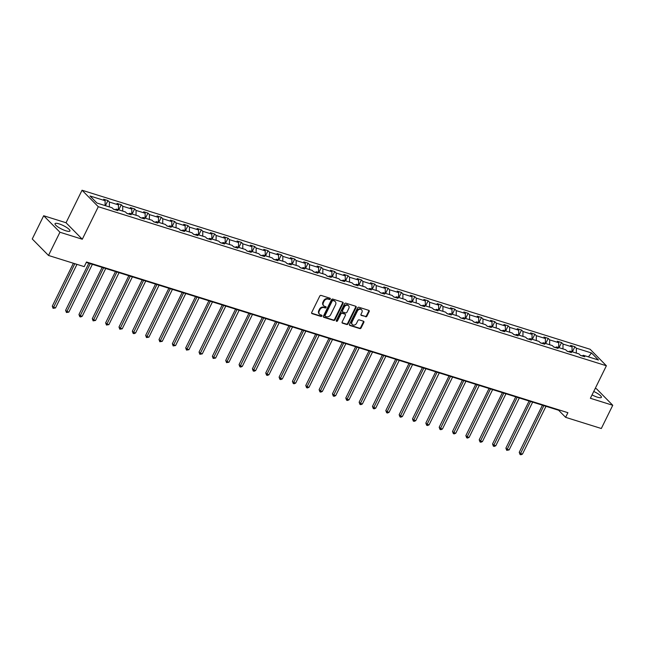 <?xml version="1.0" encoding="UTF-8"?>
<svg xmlns="http://www.w3.org/2000/svg" width="645" height="645" viewBox="0 0 645 645"><rect width="100%" height="100%" fill="white"/><g stroke="black" fill="none" stroke-linecap="round" stroke-linejoin="round"><path stroke-width="0.97" d="M330.256 299.022A0.734 0.589 135.4 0 0 329.99 298.2L321.065 295.41A1.048 0.847 135.4 0 0 319.783 296.063L311.704 312.478A1.048 0.847 135.4 0 0 312.091 313.647L321.008 316.445A0.734 0.589 135.4 0 0 321.637 315.163L320.484 314.8A3.346 2.709 135.4 0 1 319.541 314.236A3.346 2.709 135.4 0 1 319.235 311.043L319.912 309.681A3.346 2.709 135.4 0 1 324.032 307.601L325.185 307.963A0.734 0.589 135.4 0 0 325.814 306.681L324.661 306.327A3.346 2.709 135.4 0 1 323.717 305.754A3.346 2.709 135.4 0 1 323.411 302.561L324.08 301.199A3.346 2.709 135.4 0 1 328.2 299.119L329.361 299.482A0.734 0.589 135.4 0 0 330.256 299.022M323.717 305.754L323.274 305.311A3.346 2.709 135.4 0 1 322.968 302.118L323.645 300.747A3.346 2.709 135.4 0 1 327.765 298.675L328.918 299.038A0.734 0.589 135.4 0 0 329.893 298.175M311.632 313.196A1.048 0.847 135.4 0 0 311.656 313.204L320.573 315.994A0.734 0.589 135.4 0 0 321.549 315.139M319.541 314.236L319.098 313.784A3.346 2.709 135.4 0 1 318.799 310.6L319.469 309.229A3.346 2.709 135.4 0 1 323.588 307.157L324.749 307.512A0.734 0.589 135.4 0 0 325.717 306.657M592.054 394.893A8.304 1.927 26.2 0 0 597.359 397.167A8.304 1.927 26.2 0 0 601.382 397.352A8.304 1.927 26.2 0 0 593.739 391.467M59.066 223.863A8.304 1.927 26.2 0 0 55.043 223.67A8.304 1.927 26.2 0 0 58.227 227.137A8.304 1.927 26.2 0 0 65.919 230.813A8.304 1.927 26.2 0 0 69.95 231.007A8.304 1.927 26.2 0 0 66.766 227.54A8.304 1.927 26.2 0 0 59.066 223.863M365.626 316.776A1.048 0.847 135.4 0 0 366.916 316.131L369.182 311.527A1.048 0.847 135.4 0 0 368.787 310.35L358.886 307.246A1.048 0.847 135.4 0 0 357.596 307.899L349.517 324.314A1.048 0.847 135.4 0 0 349.913 325.491L359.813 328.587A1.048 0.847 135.4 0 0 361.103 327.942L363.844 322.379A1.048 0.847 135.4 0 0 363.449 321.202L359.209 319.872A1.048 0.847 135.4 0 0 357.927 320.525L356.564 323.282A2.798 2.257 135.4 0 1 352.331 324.54A2.798 2.257 135.4 0 1 352.073 321.879L357.394 311.067A2.798 2.257 135.4 0 1 361.627 309.81A2.798 2.257 135.4 0 1 361.885 312.478L360.998 314.276A1.048 0.847 135.4 0 0 361.385 315.453L365.191 316.332A1.048 0.847 135.4 0 0 366.473 315.687L368.738 311.075A1.048 0.847 135.4 0 0 368.811 310.358M590.385 398.279L612.75 405.278L601.317 428.506L565.617 417.331L567.898 412.687L86.495 261.991L84.213 266.635L48.504 255.46L59.937 232.232L82.294 239.239L98.298 206.722L606.389 365.763L590.385 398.279M343.075 303.352A1.048 0.847 135.4 0 0 342.68 302.174L332.78 299.078A1.048 0.847 135.4 0 0 331.49 299.723L323.411 316.139A1.048 0.847 135.4 0 0 323.806 317.316L333.707 320.42A1.048 0.847 135.4 0 0 334.997 319.767L343.075 303.352L342.632 302.908A1.048 0.847 135.4 0 0 342.705 302.183M345.833 303.166L355.734 306.262A1.048 0.847 135.4 0 1 356.129 307.439L348.05 323.855A1.048 0.847 135.4 0 1 346.76 324.5L342.527 323.177A1.048 0.847 135.4 0 1 342.132 322L345.406 315.341A1.048 0.847 135.4 0 0 345.019 314.171L342.205 313.293A1.048 0.847 135.4 0 0 340.915 313.938L337.504 320.871A0.734 0.589 135.4 0 1 336.335 320.5L344.543 303.811A1.048 0.847 135.4 0 1 345.833 303.166M612.75 405.278L596.496 388.79L595.246 388.403M82.294 239.239L66.04 222.751L43.683 215.744L59.937 232.232M43.683 215.744L32.25 238.972L48.504 255.46M582.088 355.919L583.298 355.266L584.773 356.766L580.492 355.427L579.025 353.928L569.954 351.098L571.43 352.589L567.157 351.251L565.681 349.751L556.619 346.921L558.086 348.413L553.813 347.075L552.338 345.583L543.275 342.745L544.743 344.236L540.47 342.898L539.002 341.407L529.932 338.569L531.407 340.06L527.126 338.722L525.659 337.23L516.589 334.392L518.064 335.884L513.791 334.545L512.315 333.054L503.253 330.216L504.721 331.707L500.447 330.369L498.972 328.877L489.91 326.039L491.377 327.531L487.104 326.193L485.637 324.701L476.566 321.863L478.042 323.355L473.761 322.016L472.293 320.525L463.223 317.687L464.698 319.178L460.425 317.84L458.95 316.348L449.887 313.51L451.355 315.002L447.082 313.663L445.606 312.172L436.544 309.334L438.011 310.825L433.738 309.487L432.263 307.996L423.201 305.158L424.676 306.649L420.395 305.311L418.928 303.819L409.857 300.981L411.333 302.473L407.06 301.134L405.584 299.643L396.522 296.805L397.989 298.296L393.716 296.958L392.241 295.466L383.178 292.628L384.646 294.12L380.373 292.782L378.897 291.29L369.835 288.452L371.31 289.944L367.029 288.605L365.562 287.114L356.492 284.276L357.967 285.767L353.686 284.429L352.218 282.937L343.156 280.099L344.624 281.591L340.35 280.252L338.875 278.761L329.813 275.923L331.28 277.414L327.007 276.076L325.531 274.585L316.469 271.747L317.945 273.238L313.663 271.9L312.196 270.408L303.126 267.57L304.601 269.062L300.32 267.723L298.853 266.232L289.79 263.394L291.258 264.885L286.985 263.547L285.509 262.055L276.447 259.217L277.914 260.709L273.641 259.371L272.166 257.879L263.104 255.041L264.579 256.533L260.298 255.194L258.83 253.703L249.76 250.865L251.236 252.356L246.954 251.018L245.487 249.526L236.417 246.688L237.892 248.18L233.619 246.842L232.144 245.35L223.081 242.512L224.549 244.004L220.276 242.665L218.8 241.174L209.738 238.336L211.205 239.827L206.932 238.489L205.465 236.997L196.394 234.159L197.87 235.651L193.589 234.312L192.121 232.821L183.051 229.983L184.526 231.474L180.253 230.136L178.778 228.644L169.716 225.806L171.183 227.298L166.91 225.96L165.434 224.468L156.372 221.63L157.84 223.122L153.566 221.783L152.099 220.292L143.029 217.454L144.504 218.945L140.223 217.607L138.756 216.115L129.685 213.277L131.161 214.769L126.888 213.431L125.412 211.939L116.35 209.101L117.817 210.593L113.544 209.254L112.069 207.763L96.935 203.03L89.994 195.983L105.127 200.724L103.66 199.232L107.933 200.571L109.408 202.062L118.47 204.9L117.003 203.409L121.276 204.747L122.744 206.239L131.814 209.077L130.338 207.585L134.62 208.924L136.087 210.415L145.157 213.253L143.682 211.762L147.955 213.1L149.43 214.592L158.493 217.43L157.025 215.938L161.298 217.276L162.774 218.768L171.836 221.606L170.369 220.114L174.642 221.453L176.117 222.944L185.18 225.782L183.704 224.291L187.985 225.629L189.453 227.121L198.523 229.959L197.048 228.467L201.329 229.805L202.796 231.297L211.858 234.135L210.391 232.643L214.664 233.982L216.139 235.473L225.202 238.311L223.734 236.82L228.008 238.158L229.483 239.65L238.545 242.488L237.07 240.996L241.351 242.335L242.818 243.826L251.889 246.664L250.413 245.173L254.694 246.511L256.162 248.003L265.224 250.841L263.757 249.349L268.03 250.687L269.505 252.179L278.567 255.017L277.1 253.525L281.373 254.864L282.849 256.355L291.911 259.193L290.435 257.694L294.717 259.04L296.184 260.532L305.254 263.37L303.779 261.87L308.06 263.208L309.527 264.708L318.598 267.546L317.122 266.046L321.395 267.385L322.871 268.884L331.933 271.722L330.466 270.223L334.739 271.561L336.214 273.061L345.277 275.899L343.801 274.399L348.082 275.738L349.55 277.237L358.62 280.075L357.145 278.575L361.426 279.914L362.893 281.413L371.963 284.252L370.488 282.752L374.761 284.09L376.237 285.59L385.299 288.42L383.831 286.928L388.105 288.267L389.58 289.766L398.642 292.596L397.175 291.105L401.448 292.443L402.915 293.935L411.986 296.773L410.51 295.281L414.791 296.619L416.259 298.111L425.329 300.949L423.854 299.457L428.127 300.796L429.602 302.287L438.665 305.125L437.197 303.634L441.47 304.972L442.946 306.464L452.008 309.302L450.541 307.81L454.814 309.149L456.281 310.64L465.351 313.478L463.876 311.986L468.157 313.325L469.625 314.816L478.695 317.654L477.219 316.163L481.493 317.501L482.968 318.993L492.03 321.831L490.563 320.339L494.836 321.678L496.311 323.169L505.374 326.007L503.906 324.516L508.179 325.854L509.655 327.346L518.717 330.184L517.242 328.692L521.523 330.03L522.99 331.522L532.06 334.36L530.585 332.868L534.858 334.207L536.334 335.698L545.396 338.536L543.928 337.045L548.202 338.383L549.677 339.875L558.739 342.713L557.272 341.221L561.545 342.56L563.021 344.051L572.083 346.889L570.607 345.397L574.889 346.736L576.356 348.227L591.497 352.968L598.439 360.007L583.298 355.266M98.298 206.722L82.044 190.235L590.135 349.276L606.389 365.763M568.866 351.678L567.003 351.098M572.018 351.743L572.083 346.889M562.956 348.905L563.021 344.051M568.745 351.751L569.954 351.098M555.53 347.502L553.668 346.921M558.675 347.566L558.739 342.713M549.613 344.728L549.677 339.875M555.401 347.574L556.619 346.921M542.187 343.325L540.325 342.745M545.339 343.39L545.396 338.536M536.269 340.552L536.334 335.698M542.066 343.398L543.275 342.745M528.844 339.149L526.981 338.569M531.996 339.214L532.06 334.36M522.926 336.376L522.99 331.522M528.723 339.222L529.932 338.569M515.5 334.973L513.638 334.392M518.653 335.037L518.717 330.184M509.59 332.199L509.655 327.346M515.379 335.045L516.589 334.392M502.157 330.804L500.302 330.216M505.309 330.861L505.374 326.007M496.247 328.023L496.311 323.169M502.036 330.869L503.253 330.216M488.821 326.628L486.959 326.039M491.974 326.684L492.03 321.831M482.903 323.846L482.968 318.993M488.7 326.692L489.91 326.039M475.478 322.452L473.615 321.863M478.63 322.508L478.695 317.654M469.56 319.67L469.625 314.816M475.357 322.516L476.566 321.863M462.134 318.275L460.272 317.687M465.287 318.332L465.351 313.478M456.225 315.494L456.281 310.64M462.013 318.34L463.223 317.687M448.791 314.099L446.937 313.51M451.943 314.155L452.008 309.302M442.881 311.317L442.946 306.464M448.67 314.163L449.887 313.51M435.456 309.923L433.593 309.334M438.608 309.979L438.665 305.125M429.538 307.141L429.602 302.287M435.335 309.987L436.544 309.334M422.112 305.746L420.25 305.158M425.265 305.803L425.329 300.949M416.194 302.965L416.259 298.111M421.991 305.811L423.201 305.158M408.769 301.57L406.906 300.981M411.921 301.626L411.986 296.773M402.859 298.788L402.915 293.935M408.648 301.634L409.857 300.981M395.425 297.393L393.563 296.805M398.578 297.45L398.642 292.596M389.516 294.612L389.58 289.766M395.304 297.458L396.522 296.805M382.09 293.217L380.228 292.628M385.234 293.273L385.299 288.42M376.172 290.435L376.237 285.59M381.969 293.281L383.178 292.628M368.747 289.041L366.884 288.452M371.899 289.097L371.963 284.252M362.829 286.259L362.893 281.413M368.626 289.105L369.835 288.452M355.403 284.864L353.541 284.276M358.556 284.921L358.62 280.075M349.493 282.083L349.55 277.237M355.282 284.929L356.492 284.276M342.06 280.688L340.197 280.107M345.212 280.744L345.277 275.899M336.15 277.906L336.214 273.061M341.939 280.752L343.156 280.099M328.724 276.512L326.862 275.931M331.869 276.568L331.933 271.722M322.806 273.73L322.871 268.884M328.603 276.576L329.813 275.923M315.381 272.335L313.518 271.755M318.533 272.392L318.598 267.546M309.463 269.554L309.527 264.708M315.26 272.4L316.469 271.747M302.037 268.159L300.175 267.578M305.19 268.215L305.254 263.37M296.128 265.377L296.184 260.532M301.916 268.223L303.126 267.57M288.694 263.982L286.832 263.402M291.846 264.039L291.911 259.193M282.784 261.201L282.849 256.355M288.573 264.047L289.79 263.394M275.359 259.806L273.496 259.226M278.503 259.862L278.567 255.017M269.441 257.024L269.505 252.179M275.238 259.87L276.447 259.217M262.015 255.63L260.153 255.049M265.168 255.686L265.224 250.841M256.097 252.848L256.162 248.003M261.894 255.694L263.104 255.041M248.672 251.453L246.809 250.873M251.824 251.51L251.889 246.664M242.762 248.672L242.818 243.826M248.551 251.518L249.76 250.865M235.328 247.277L233.466 246.696M238.481 247.333L238.545 242.488M229.418 244.495L229.483 239.65M235.207 247.341L236.417 246.688M221.993 243.1L220.13 242.52M225.137 243.157L225.202 238.311M216.075 240.319L216.139 235.473M221.864 243.165L223.081 242.512M208.649 238.924L206.787 238.344M211.802 238.981L211.858 234.135M202.732 236.143L202.796 231.297M208.529 238.989L209.738 238.336M195.306 234.748L193.444 234.167M198.458 234.804L198.523 229.959M189.388 231.966L189.453 227.121M195.185 234.812L196.394 234.159M181.963 230.571L180.1 229.991M185.115 230.628L185.18 225.782M176.053 227.79L176.117 222.944M181.842 230.636L183.051 229.983M168.619 226.395L166.765 225.814M171.772 226.451L171.836 221.606M162.709 223.613L162.774 218.768M168.498 226.459L169.716 225.806M155.284 222.219L153.421 221.638M158.436 222.275L158.493 217.43M149.366 219.437L149.43 214.592M155.163 222.283L156.372 221.63M141.94 218.042L140.078 217.462M145.093 218.099L145.157 213.253M136.022 215.261L136.087 210.415M141.819 218.107L143.029 217.454M128.597 213.866L126.734 213.285M131.749 213.922L131.814 209.077M122.687 211.084L122.744 206.239M128.476 213.93L129.685 213.277M115.253 209.689L113.399 209.109M118.406 209.746L118.47 204.9M109.344 206.908L109.408 202.062M115.133 209.754L116.35 209.101M105.07 205.57L105.127 200.724M66.04 222.751L82.044 190.235M86.293 262.41L558.651 410.268L565.617 417.331M582.209 355.855L580.347 355.274M558.852 409.849L558.651 410.268M576.291 353.081L576.356 348.227M591.497 352.968L588.417 356.87M105.417 205.682L107.933 200.571M118.761 209.859L121.276 204.747M132.104 214.035L134.62 208.924M145.439 218.212L147.955 213.1M158.783 222.388L161.298 217.276M172.126 226.564L174.642 221.453M185.47 230.741L187.985 225.629M198.805 234.917L201.329 229.805M212.149 239.093L214.664 233.982M225.492 243.27L228.008 238.158M238.835 247.446L241.351 242.335M252.179 251.623L254.694 246.511M265.514 255.799L268.03 250.687M278.858 259.975L281.373 254.864M292.201 264.152L294.717 259.04M305.545 268.328L308.06 263.208M318.88 272.504L321.395 267.385M332.223 276.681L334.739 271.561M345.567 280.857L348.082 275.738M358.91 285.034L361.426 279.914M372.246 289.21L374.761 284.09M385.589 293.386L388.105 288.267M398.933 297.555L401.448 292.443M412.276 301.731L414.791 296.619M425.611 305.907L428.127 300.796M438.955 310.084L441.47 304.972M452.298 314.26L454.814 309.149M465.642 318.436L468.157 313.325M478.977 322.613L481.493 317.501M492.32 326.789L494.836 321.678M505.664 330.966L508.179 325.854M519.007 335.142L521.523 330.03M532.343 339.318L534.858 334.207M545.686 343.495L548.202 338.383M559.03 347.671L561.545 342.56M572.373 351.847L574.889 346.736M323.806 317.316L323.363 316.872A1.048 0.847 135.4 0 0 323.363 316.872L333.272 319.968A1.048 0.847 135.4 0 0 334.561 319.323L342.632 302.908M333.07 300.643A0.734 0.589 135.4 0 0 332.175 301.094L325.08 315.502A0.734 0.589 135.4 0 0 325.354 316.324L326.572 316.711A3.346 2.709 135.4 0 0 330.692 314.631L335.537 304.787A3.346 2.709 135.4 0 0 335.239 301.594A3.346 2.709 135.4 0 0 334.287 301.022L332.635 300.199A0.734 0.589 135.4 0 0 331.732 300.651L332.175 301.094M324.919 315.881A0.734 0.589 135.4 0 1 324.645 315.058L331.732 300.651M335.239 301.594L334.795 301.15A3.346 2.709 135.4 0 0 333.852 300.578L334.287 301.022M332.635 300.199L333.852 300.578M342.06 322.726A1.048 0.847 135.4 0 0 342.084 322.734L346.325 324.056A1.048 0.847 135.4 0 0 347.615 323.411L355.685 306.996A1.048 0.847 135.4 0 0 355.758 306.27M345.317 314.349L344.873 313.905A1.048 0.847 135.4 0 0 344.575 313.72L341.769 312.841A1.048 0.847 135.4 0 0 340.479 313.494L337.069 320.42L337.504 320.871M336.255 320.896A0.734 0.589 135.4 0 0 337.069 320.42M348.808 308.439A2.798 2.257 135.4 0 0 348.55 305.77A2.798 2.257 135.4 0 0 344.317 307.028L342.447 310.834A1.048 0.847 135.4 0 0 342.834 312.011L345.647 312.889A1.048 0.847 135.4 0 0 346.937 312.244L348.808 308.439M348.55 305.77L348.115 305.327A2.798 2.257 135.4 0 0 343.874 306.585L344.317 307.028M342.535 311.833L342.1 311.39A1.048 0.847 135.4 0 1 342.003 310.39L343.874 306.585M360.926 315.002A1.048 0.847 135.4 0 0 360.95 315.01L365.191 316.332M361.627 309.81L361.192 309.366A2.798 2.257 135.4 0 0 356.951 310.624L357.394 311.067M352.331 324.54L351.888 324.096A2.798 2.257 135.4 0 1 351.638 321.428L356.951 310.624M349.445 325.032A1.048 0.847 135.4 0 0 349.469 325.04L359.378 328.144A1.048 0.847 135.4 0 0 360.668 327.491L363.401 321.928A1.048 0.847 135.4 0 0 363.474 321.21M73.393 263.249L52.285 306.149L53.382 307.262L55.518 307.931L76.957 264.369M74.82 263.7L53.1 308.334L52.285 306.149M55.518 307.931L53.1 308.334M88.817 263.192L65.621 310.326L66.725 311.438L68.862 312.107L92.38 264.313M90.244 263.644L66.443 312.511L65.621 310.326M68.862 312.107L66.443 312.511M102.152 267.369L78.964 314.502L80.061 315.615L82.205 316.284L105.724 268.489M103.579 267.82L79.778 316.687L78.964 314.502M82.205 316.284L80.641 316.953L79.778 316.687M115.495 271.545L92.308 318.678L93.404 319.791L95.541 320.46L119.059 272.666M116.922 271.997L93.122 320.863L92.308 318.678M95.541 320.46L93.122 320.863M128.839 275.721L105.651 322.855L106.748 323.967L108.884 324.637L132.402 276.842M130.266 276.173L106.465 325.04L105.651 322.855M108.884 324.637L106.465 325.04M142.182 279.898L118.994 327.031L120.091 328.144L122.227 328.813L145.746 281.018M143.609 280.349L119.809 329.216L118.994 327.031M122.227 328.813L119.809 329.216M155.518 284.074L132.33 331.199L133.426 332.32L135.571 332.989L159.089 285.195M156.945 284.526L133.144 333.392L132.33 331.199M135.571 332.989L134.007 333.659L133.144 333.392M168.861 288.25L145.673 335.376L146.77 336.497L148.906 337.166L172.425 289.371M170.288 288.702L146.488 337.569L145.673 335.376M148.906 337.166L146.488 337.569M182.204 292.427L159.017 339.552L160.113 340.673L162.25 341.342L185.768 293.548M183.631 292.878L159.831 341.745L159.017 339.552M162.25 341.342L159.831 341.745M195.548 296.603L172.36 343.729L173.457 344.849L175.593 345.518L199.112 297.724M196.975 297.055L173.174 345.922L172.36 343.729M175.593 345.518L173.174 345.922M208.883 300.78L185.696 347.905L186.8 349.026L188.937 349.695L212.455 301.9M210.31 301.231L186.518 350.098L185.696 347.905M188.937 349.695L186.518 350.098M222.227 304.956L199.039 352.081L200.135 353.202L202.272 353.871L225.79 306.077M223.654 305.408L199.853 354.274L199.039 352.081M202.272 353.871L199.853 354.274M235.57 309.132L212.382 356.258L213.479 357.378L215.615 358.048L239.134 310.253M236.997 309.584L213.197 358.451L212.382 356.258M215.615 358.048L213.197 358.451M248.914 313.309L225.726 360.434L226.822 361.547L228.959 362.224L252.477 314.429M250.341 313.76L226.54 362.627L225.726 360.434M228.959 362.224L226.54 362.627M262.257 317.485L239.061 364.61L240.166 365.723L242.302 366.392L265.821 318.606M263.676 317.937L239.884 366.803L239.061 364.61M242.302 366.392L240.738 367.07L239.884 366.803M275.592 321.661L252.405 368.787L253.501 369.899L255.646 370.569L279.156 322.782M277.019 322.113L253.219 370.98L252.405 368.787M255.646 370.569L254.074 371.246L253.219 370.98M288.936 325.838L265.748 372.963L266.845 374.076L268.981 374.745L292.499 326.959M290.363 326.289L266.562 375.156L265.748 372.963M268.981 374.745L267.417 375.422L266.562 375.156M302.279 330.014L279.092 377.14L280.188 378.252L282.325 378.921L305.843 331.127M303.706 330.458L279.906 379.333L279.092 377.14M282.325 378.921L280.76 379.599L279.906 379.333M315.623 334.191L292.427 381.316L293.531 382.429L295.668 383.098L319.186 335.303M317.05 334.634L293.249 383.509L292.427 381.316M295.668 383.098L294.104 383.775L293.249 383.509M328.958 338.367L305.77 385.492L306.867 386.605L309.011 387.274L332.522 339.48M330.385 338.81L306.585 387.685L305.77 385.492M309.011 387.274L307.439 387.951L306.585 387.685M342.302 342.543L319.114 389.669L320.21 390.781L322.347 391.45L345.865 343.656M343.729 342.987L319.928 391.862L319.114 389.669M322.347 391.45L320.783 392.128L319.928 391.862M355.645 346.72L332.457 393.845L333.554 394.958L335.69 395.627L359.209 347.832M357.072 347.163L333.272 396.038L332.457 393.845M335.69 395.627L334.126 396.304L333.272 396.038M368.988 350.896L345.793 398.021L346.897 399.134L349.034 399.803L372.552 352.009M370.415 351.34L346.615 400.214L345.793 398.021M349.034 399.803L347.47 400.481L346.615 400.214M382.324 355.072L359.136 402.198L360.233 403.31L362.377 403.98L385.887 356.185M383.751 355.516L359.95 404.391L359.136 402.198M362.377 403.98L360.805 404.657L359.95 404.391M395.667 359.249L372.479 406.374L373.576 407.487L375.713 408.156L399.231 360.361M397.094 359.692L373.294 408.567L372.479 406.374M375.713 408.156L374.148 408.833L373.294 408.567M409.011 363.425L385.823 410.551L386.919 411.663L389.056 412.332L412.574 364.538M410.438 363.869L386.637 412.736L385.823 410.551M389.056 412.332L387.492 413.01L386.637 412.736M422.354 367.602L399.158 414.727L400.263 415.84L402.399 416.509L425.918 368.714M423.781 368.045L399.981 416.912L399.158 414.727M402.399 416.509L400.835 417.186L399.981 416.912M435.689 371.778L412.502 418.903L413.598 420.016L415.743 420.685L439.261 372.891M437.116 372.221L413.316 421.088L412.502 418.903M415.743 420.685L414.171 421.362L413.316 421.088M449.033 375.954L425.845 423.08L426.942 424.192L429.078 424.862L452.597 377.067M450.46 376.398L426.659 425.265L425.845 423.08M429.078 424.862L427.514 425.539L426.659 425.265M462.376 380.131L439.189 427.256L440.285 428.369L442.422 429.038L465.94 381.243M463.803 380.574L440.003 429.441L439.189 427.256M442.422 429.038L440.857 429.715L440.003 429.441M475.72 384.307L452.524 431.432L453.628 432.545L455.765 433.214L479.283 385.42M477.147 384.751L453.346 433.617L452.524 431.432M455.765 433.214L454.201 433.892L453.346 433.617M489.055 388.483L465.867 435.609L466.964 436.721L469.109 437.391L492.627 389.596M490.482 388.927L466.682 437.794L465.867 435.609M469.109 437.391L467.544 438.068L466.682 437.794M502.399 392.66L479.211 439.785L480.307 440.898L482.444 441.567L505.962 393.772M503.826 393.103L480.025 441.97L479.211 439.785M482.444 441.567L480.88 442.244L480.025 441.97M515.742 396.836L492.554 443.962L493.651 445.074L495.787 445.743L519.306 397.949M517.169 397.28L493.369 446.147L492.554 443.962M495.787 445.743L494.223 446.421L493.369 446.147M529.085 401.013L505.898 448.138L506.994 449.251L509.131 449.92L532.649 402.125M530.513 401.456L506.712 450.323L505.898 448.138M509.131 449.92L506.712 450.323M542.421 405.189L519.233 452.314L520.338 453.427L522.474 454.096L545.993 406.302M543.848 405.632L520.047 454.499L519.233 452.314M522.474 454.096L520.91 454.765L520.047 454.499M327.765 298.675L328.2 299.119M323.645 300.747L324.08 301.199M322.968 302.118L323.411 302.561M324.749 307.512L325.185 307.963M323.588 307.157L324.032 307.601M319.469 309.229L319.912 309.681M318.799 310.6L319.235 311.043M320.573 315.994L321.008 316.445M311.656 313.204L312.091 313.647M328.918 299.038L329.361 299.482M334.561 319.323L334.997 319.767M333.272 319.968L333.707 320.42M324.645 315.058L325.08 315.502M355.685 306.996L356.129 307.439M347.615 323.411L348.05 323.855M346.325 324.056L346.76 324.5M342.084 322.734L342.527 323.177M344.575 313.72L345.019 314.171M341.769 312.841L342.205 313.293M340.479 313.494L340.915 313.938M342.003 310.39L342.447 310.834M360.95 315.01L361.385 315.453M351.638 321.428L352.073 321.879M363.401 321.928L363.844 322.379M360.668 327.491L361.103 327.942M359.378 328.144L359.813 328.587M349.469 325.04L349.913 325.491M368.738 311.075L369.182 311.527M366.473 315.687L366.916 316.131M324.709 315.76L325.144 316.203"/></g></svg>
